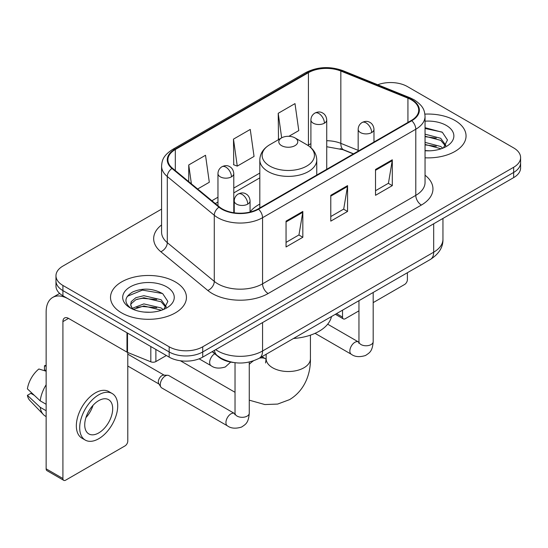 <?xml version="1.0" encoding="UTF-8"?>
<svg xmlns="http://www.w3.org/2000/svg" width="548" height="548" viewBox="0 0 548 548"><rect width="100%" height="100%" fill="white"/><g stroke="black" fill="none" stroke-linecap="round" stroke-linejoin="round"><path stroke-width="0.82" d="M259.814 204.082A41.915 24.201 0 0 0 250.059 211.918M353.371 153.919L341.562 149.145A31.633 18.262 0 0 0 340.246 148.645M233.537 362.502A23.728 13.7 180 0 1 218.529 356.906L212.179 351.665M161.578 209.117L62.917 266.075A23.728 13.7 0 0 0 55.971 275.76L55.971 286.09A23.728 13.7 0 0 0 62.917 295.776L169.168 357.125A23.728 13.7 0 0 0 202.726 357.125L513.654 177.614A23.728 13.7 0 0 0 520.6 167.928L520.6 162.763A23.728 13.7 0 0 1 513.654 172.449A23.728 13.7 0 0 0 520.6 162.763L520.6 157.591A23.728 13.7 0 0 0 513.654 147.905L407.397 86.563A23.728 13.7 0 0 0 377.75 84.741M55.971 275.76A23.728 13.7 0 0 0 62.917 285.446L169.168 346.795A23.728 13.7 0 0 0 202.726 346.795L202.726 351.96L513.654 172.449L202.726 351.96A23.728 13.7 0 0 1 169.168 351.96A23.728 13.7 0 0 0 202.726 351.96L202.726 357.125M62.917 285.446L62.917 290.611L169.168 351.96L62.917 290.611A23.728 13.7 0 0 1 55.971 280.925A23.728 13.7 0 0 0 62.917 290.611L62.917 295.776M454.936 120.464A37.963 21.92 0 0 0 424.899 114.121A37.963 21.92 0 0 1 454.936 120.464A37.963 21.92 0 0 1 466.053 135.959A37.963 21.92 0 0 0 454.936 120.464M175.319 281.898A37.963 21.92 0 0 0 133.952 277.144A37.963 21.92 0 0 0 110.518 297.393A37.963 21.92 0 0 0 121.635 312.894A37.963 21.92 0 0 0 163.009 317.641A37.963 21.92 0 0 0 186.443 297.393A37.963 21.92 0 0 0 175.319 281.898A37.963 21.92 0 0 0 133.952 277.144A37.963 21.92 0 0 0 110.518 297.393A37.963 21.92 0 0 0 121.635 312.894A37.963 21.92 0 0 0 163.009 317.641A37.963 21.92 0 0 0 186.443 297.393A37.963 21.92 0 0 0 175.319 281.898M411.315 99.798A25.311 14.611 180 0 1 418.727 110.134A25.311 14.611 180 0 1 411.315 120.464L258.087 208.925A25.311 14.611 180 0 1 219.46 206.98L172.476 168.236A25.311 14.611 180 0 1 167.9 159.858A25.311 14.611 180 0 1 175.312 149.529L308.428 72.672A25.311 14.611 180 0 1 340.835 71.035L407.931 98.161A25.311 14.611 180 0 1 411.315 99.798M411.76 99.544A25.941 14.974 0 0 0 408.294 97.866L341.199 70.74A25.941 14.974 0 0 0 307.976 72.418L174.867 149.268A25.941 14.974 0 0 0 171.962 168.448L218.94 207.185A25.941 14.974 0 0 0 258.533 209.185L411.76 120.724A25.941 14.974 0 0 0 411.76 99.544M286.049 221.132L286.049 246.963L302.825 237.277L302.825 211.446L286.049 221.132M286.049 242.38L298.968 234.921L302.756 212.302A6.329 3.651 -120 0 0 302.825 211.446M298.859 234.982L302.825 237.277M375.524 169.476L375.524 195.307L392.3 185.621L392.3 159.79L375.524 169.476M375.524 190.725L388.443 183.258L392.231 160.646A6.329 3.651 -120 0 0 392.3 159.79M388.333 183.327L392.3 185.621M330.786 195.307L330.786 221.132L347.562 211.446L347.562 185.621L330.786 195.307M330.786 216.549L343.706 209.089L347.494 186.478A6.329 3.651 -120 0 0 347.562 185.621M343.596 209.158L347.562 211.446M425.049 157.81A37.963 21.92 0 0 0 466.053 135.959A37.963 21.92 0 0 1 425.049 157.81M202.726 346.795L513.654 167.277A23.728 13.7 0 0 0 520.6 157.591M288.899 136.301L298.783 130.595L294.995 103.613L278.22 113.299L278.487 138.973M197.643 188.992L209.309 182.258L205.521 155.269L188.745 164.955L188.745 181.648M233.482 139.124L237.27 166.113L254.046 156.427L250.258 129.438L233.482 139.124L233.749 164.797M237.27 166.113L233.482 164.701M279.233 139.247L278.22 138.87M278.22 113.299L281.665 137.849M188.745 164.955L191.396 183.833M425.049 150.577L429.762 150.816M425.049 142.377L440.729 146.501L442.818 148.179M425.049 144.425L441.099 148.809M425.049 134.171L440.729 138.302L445.86 145.398M425.049 136.226L440.729 140.35L445.456 145.926M425.049 150.741A25.783 14.885 0 0 0 446.319 146.487A25.783 14.885 0 0 0 446.319 125.437A25.783 14.885 0 0 0 425.049 121.183M443.428 147.926L447.469 139.993L442.359 132.301L425.049 127.691M425.049 128.485L442.01 132.061M425.049 136.692L436.304 138.096M425.049 144.891L436.304 146.295M336.534 313.627L342.527 317.093A3.952 2.281 120 0 0 343.349 318.902A3.952 2.281 120 0 0 345.322 318.703L358.954 310.839M373.188 302.619L404.602 284.481A3.952 2.281 120 0 0 407.397 279.638L407.397 272.719M342.527 317.093L342.527 310.168M281.576 145.645A9.487 5.48 0 0 0 294.995 145.645A9.487 5.48 0 0 0 294.995 137.897L306.777 144.699A26.153 15.097 0 0 1 306.777 166.058A26.153 15.097 0 0 1 269.794 166.058A26.153 15.097 0 0 1 269.787 144.699C263.348 148.529 260.026 153.611 259.814 159.948A28.469 16.44 0 0 0 268.15 171.565A28.469 16.44 0 0 0 299.181 175.134A28.469 16.44 0 0 0 316.758 159.948C316.545 153.611 313.223 148.529 306.777 144.699L294.995 137.897A9.487 5.48 0 0 0 281.576 137.897A9.487 5.48 0 0 0 281.576 145.645M293.516 338.472A43.498 25.112 0 0 0 331.465 316.559M160.276 384.669A7.117 4.11 -60 0 1 165.311 375.949A7.117 4.11 -60 0 1 167.667 375.264A7.117 4.11 -60 0 1 168.873 375.599L234.523 413.5A7.117 4.11 -60 0 0 231.283 413.678A7.117 4.11 -60 0 0 230.961 413.85A7.117 4.11 -60 0 0 226.317 420.124A7.117 4.11 -60 0 0 227.406 425.83L161.756 387.922A7.117 4.11 -60 0 1 160.865 387.046A7.117 4.11 -60 0 1 160.276 384.669M160.865 387.046L158.742 383.641A5.138 2.966 -60 0 1 158.324 381.922A5.138 2.966 -60 0 1 161.955 375.627A5.138 2.966 -60 0 1 163.653 375.133L167.667 375.264M155.885 349.453L155.885 361.564L166.373 355.508M126.985 332.766L68.514 299.009A31.633 18.262 -120 0 0 52.697 297.441A31.633 18.262 -120 0 0 46.142 311.922L46.142 468.835L62.917 478.52L62.917 321.608A7.912 4.569 60 0 1 64.554 317.991A7.912 4.569 60 0 1 68.514 318.381L126.985 352.138L126.985 332.766A3.952 2.281 0 0 0 127.513 333.026M62.917 478.52A3.952 2.281 120 0 0 63.739 480.336L46.964 470.65A3.952 2.281 -60 0 1 46.142 468.835M63.739 480.336A3.952 2.281 120 0 0 65.712 480.137L124.992 445.914A3.952 2.281 120 0 0 127.787 441.072L127.787 352.508M155.885 361.564A3.952 2.281 180 0 1 150.823 361.817L127.513 352.398A3.952 2.281 180 0 1 126.985 352.138M98.709 432.934A19.769 11.412 120 0 0 111.628 415.514A19.769 11.412 120 0 0 108.593 399.67A19.769 11.412 120 0 0 98.709 400.65A19.769 11.412 120 0 0 85.789 418.069A19.769 11.412 120 0 0 88.824 433.913A19.769 11.412 120 0 0 98.709 432.934M85.933 417.61A19.769 11.412 120 0 0 93.03 405.315M46.142 366.276L44.463 365.769L44.463 369.742L46.142 370.708M112.155 393.505L108.799 391.567A26.886 15.522 120 0 0 95.352 392.895A26.886 15.522 120 0 0 77.789 416.596A26.886 15.522 120 0 0 81.912 438.14L85.262 440.078A26.886 15.522 120 0 0 98.709 438.743A26.886 15.522 120 0 0 116.272 415.048A26.886 15.522 120 0 0 112.155 393.505A26.886 15.522 120 0 0 98.709 394.834A26.886 15.522 120 0 0 81.145 418.528A26.886 15.522 120 0 0 85.262 440.078M46.142 384.765A26.099 15.07 120 0 0 40.203 400.848L27.4 388.868A20.564 11.871 120 0 1 38.874 368.996L46.142 371.202M46.142 404.273L40.203 400.848M34.325 395.355L30.839 393.341L27.4 395.327L40.203 407.308L46.142 410.733M40.203 407.308A26.099 15.07 120 0 0 43.422 414.596A26.099 15.07 120 0 0 45.395 416.144L46.142 416.576M46.142 365.304A20.564 11.871 120 0 0 44.463 365.769M27.4 395.327A20.564 11.871 120 0 0 29.832 400.444L43.422 414.596M144.193 312.072L150.152 312.25M132.342 308.291L143.857 303.9L161.119 307.935L163.208 309.613M133.404 309.394L143.857 305.948L161.489 310.243M132.52 309.086L130.677 304.757A17.872 10.316 0 0 0 133.561 309.531M130.677 304.757L131.219 301.626L135.842 297.687L143.857 295.694L161.119 299.735L166.25 306.825M130.719 305.01L131.219 303.674L135.842 299.735L143.857 297.749L161.119 301.784L165.845 307.36M163.818 309.36L167.859 301.427L162.749 293.728C152.954 288.275 142.925 287.693 132.664 291.981C124.252 297.18 123.718 302.64 131.075 308.366L131.164 308.421M166.708 286.871A25.783 14.885 0 0 0 130.246 286.871A25.783 14.885 0 0 0 130.246 307.921A25.783 14.885 0 0 0 166.708 307.921A25.783 14.885 0 0 0 166.708 286.871M127.307 296.317L142.446 290.104L162.4 293.495M136.767 299.331L142.446 298.304L156.694 299.523M136.767 307.538L142.446 306.503L156.694 307.723M218.529 356.563L218.529 356.906M215.7 349.631A31.633 18.262 0 0 0 217.823 350.987A31.633 18.262 0 0 0 262.561 350.987L433.68 252.196A31.633 18.262 0 0 0 442.948 239.277C443.181 247.127 438.996 253.847 430.406 259.437L259.286 358.228A15.817 9.131 60 0 0 262.561 350.987L262.561 322.58M433.68 223.783L433.68 252.196A15.817 9.131 60 0 1 430.406 259.437M214.419 350.371A15.817 10.576 129.5 0 0 217.172 355.515L212.371 351.556M513.654 177.614L513.654 167.277M169.168 357.125L169.168 346.795M425.049 175.216A39.545 22.831 180 0 1 421.378 205.055L268.15 293.523A7.912 4.569 60 0 1 262.561 283.83L415.788 195.369A31.633 18.262 0 0 0 425.049 182.457L425.049 116.334A31.633 18.262 180 0 1 415.788 129.246A7.912 4.569 -120 0 0 411.76 120.724M268.15 293.523A39.545 22.831 180 0 1 212.234 293.523A39.545 22.831 180 0 1 207.802 290.467L160.817 251.731A39.545 22.831 180 0 1 161.578 224.94M217.823 283.83A31.633 18.262 0 0 0 262.561 283.83L262.561 217.707A31.633 18.262 180 0 1 214.282 215.268L167.298 176.531A31.633 18.262 180 0 1 161.578 166.058L161.578 232.181A31.633 18.262 0 0 0 167.298 242.654L214.282 281.391A31.633 18.262 0 0 0 217.823 283.83M425.049 116.334C424.542 110.895 424.036 106.374 414.151 99.798L409.993 97.777A7.912 3.706 112 0 0 408.294 97.866M409.993 97.777L342.89 70.651C329.793 66.02 317.361 66.692 305.592 72.672A7.912 4.569 60 0 1 307.976 72.418M174.867 149.268A7.912 4.569 -120 0 0 172.476 149.522C162.886 155.81 162.016 160.543 161.578 166.058M171.962 168.448A7.912 5.288 129.5 0 0 167.298 176.531L167.298 242.654A7.912 5.288 -50.5 0 1 160.817 251.731M342.89 70.651A7.912 3.706 112 0 0 341.199 70.74M218.94 207.185A7.912 5.288 129.5 0 0 214.282 215.268L214.282 281.391A7.912 5.288 -50.5 0 1 207.802 290.467M258.533 209.185A7.912 4.569 60 0 1 262.561 217.707L415.788 129.246L415.788 195.369A7.912 4.569 60 0 0 421.378 205.055M175.312 149.529L175.312 170.579M407.931 98.161L407.931 122.416M340.835 71.035L340.835 143.357A25.311 14.611 0 0 0 326.724 140.72M358.166 150.364L340.835 143.357A14.234 6.665 -68 0 0 343.665 149.823L326.724 146.734M310.908 143.74A25.311 14.611 0 0 0 308.428 144.994L307.832 145.343M308.428 72.672L308.428 144.994A14.234 8.22 60 0 1 308.408 145.72M259.814 173.065L233.784 188.087M217.967 197.225L211.891 200.732M330.786 196.122L347.494 186.478M375.524 170.291L392.231 160.646M286.049 221.954L302.756 212.302M310.428 335.15L310.428 358.741A22.146 12.782 180 0 1 303.941 367.776A22.146 12.782 180 0 1 272.63 367.776A22.146 12.782 180 0 1 266.143 358.741L265.547 362.982M259.416 358.152A22.146 12.782 -60 0 1 265.801 358.933L266.136 359.125M249.265 364.324A22.146 12.782 -60 0 1 253.334 360.913M371.667 132.568A7.912 4.569 0 0 0 373.983 129.342C373.64 124.615 370.564 122.684 370.229 122.615C367.934 120.998 365.235 120.957 362.118 122.492A7.912 4.569 60 0 1 366.071 122.882A7.912 4.569 -120 0 1 371.667 132.568A7.912 4.569 0 0 1 360.481 132.568A7.912 4.569 0 0 1 358.166 129.342C358.282 126.341 359.598 124.06 362.118 122.492M315.045 333.335L351.33 354.282A7.117 4.11 -60 0 1 350.241 348.576A7.117 4.11 -60 0 1 354.885 342.308A7.117 4.11 -60 0 1 355.207 342.137A7.117 4.11 -60 0 1 358.447 341.952L327.677 324.19M358.728 343.199L358.954 341.657A7.117 4.11 -0 0 0 361.036 344.569A7.117 4.11 -0 0 0 370.777 344.74A7.117 4.11 -0 0 0 373.188 341.657C372.38 351.7 369.489 352.768 365.509 355.508C359.563 357.317 354.837 356.912 351.33 354.282M247.744 204.116A7.912 4.569 0 0 0 250.059 200.89C249.717 196.163 246.641 194.225 246.305 194.156C244.011 192.547 241.312 192.506 238.195 194.04A7.912 4.569 60 0 1 242.148 194.43A7.912 4.569 -120 0 1 247.744 204.116A7.912 4.569 0 0 1 236.558 204.116A7.912 4.569 0 0 1 234.243 200.89C234.359 197.89 235.674 195.609 238.195 194.04M234.804 414.747L235.03 413.206A7.117 4.11 -0 0 0 237.113 416.11A7.117 4.11 -0 0 0 246.853 416.288A7.117 4.11 -0 0 0 249.265 413.206C248.456 423.241 245.566 424.316 241.586 427.056C235.64 428.865 230.914 428.454 227.406 425.83M324.409 123.177A7.912 4.569 0 0 0 326.724 119.95C326.382 115.217 323.313 113.285 322.971 113.217C320.683 111.607 317.977 111.566 314.867 113.1A7.912 4.569 60 0 1 318.82 113.491A7.912 4.569 -120 0 1 324.409 123.177A7.912 4.569 0 0 1 313.223 123.177A7.912 4.569 0 0 1 310.908 119.95C311.031 116.95 312.346 114.669 314.867 113.1M231.468 176.833A7.912 4.569 0 0 0 233.784 173.606C233.441 168.88 230.366 166.948 230.03 166.88C227.742 165.263 225.036 165.222 221.919 166.756A7.912 4.569 60 0 1 225.879 167.147A7.912 4.569 -120 0 1 231.468 176.833A7.912 4.569 0 0 1 220.282 176.833A7.912 4.569 0 0 1 217.967 173.606C218.083 170.606 219.406 168.325 221.919 166.756M230.674 362.084L225.317 366.968C219.364 368.783 214.638 368.372 211.131 365.742A7.117 4.11 -60 0 1 209.658 362.481A7.117 4.11 -60 0 1 214.713 353.755M62.917 321.608L68.514 318.381M127.513 333.074L127.513 352.398M150.823 361.817L150.823 346.528M259.286 358.228C246.559 364.625 233.825 364.625 221.097 358.228L217.172 355.515M442.948 239.277L442.948 218.433M305.592 72.672L172.476 149.522M259.814 177.874L233.784 192.903M217.967 202.034L215.323 203.561M353.542 153.817L343.665 149.823M343.349 318.902L335.376 314.299M310.428 358.741C310.716 373.27 305.085 390.361 289.529 399.643L277.637 404.075L264.869 404.554L249.265 400.17M235.03 392.306L180.374 360.755M316.758 175.059L316.758 159.948M259.814 207.932L259.814 159.948M281.576 137.897L269.787 144.699M265.801 358.933L261.937 356.7M266.143 354.275L266.143 358.741M358.933 342.212L358.447 341.952M373.188 292.468L373.188 341.657M373.983 142.014L373.983 129.342M358.954 300.688L358.954 341.657M358.166 151.152L358.166 129.342M235.01 413.754L234.523 413.5M249.265 362.043L249.265 413.206M250.059 212.049L250.059 200.89M127.787 366.03L159.002 384.052M235.03 362.714L235.03 413.206M234.243 212.795L234.243 200.89M127.787 354.159L164.14 375.147M326.724 169.298L326.724 119.95M310.908 147.679L310.908 119.95M233.784 212.734L233.784 173.606M211.131 365.742L199.143 358.824M217.967 205.747L217.967 173.606M52.697 297.441L59.65 293.427"/></g></svg>
